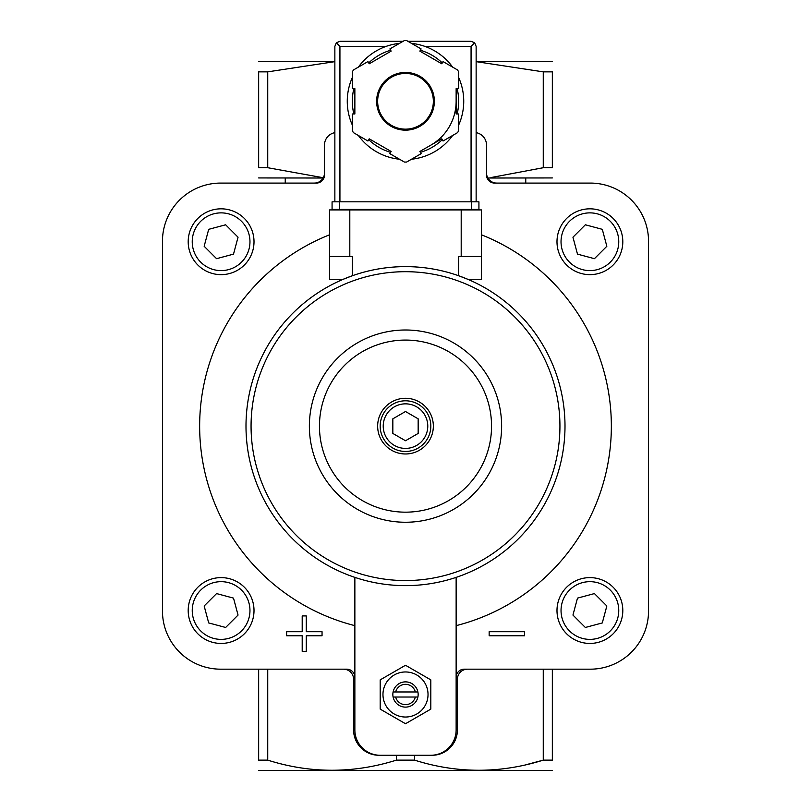 <?xml version="1.0" encoding="UTF-8"?>
<svg xmlns="http://www.w3.org/2000/svg" width="811" height="811" viewBox="0 0 811 811"><rect width="100%" height="100%" fill="white"/><g stroke="black" fill="none" stroke-linecap="round" stroke-linejoin="round"><path stroke-width="1.22" d="M267.742 71.855L258.658 71.855C258.658 58.392 258.658 58.392 258.658 71.855L258.658 167.715C258.658 181.177 258.658 181.177 258.658 167.715L267.742 167.715L323.285 177.741L267.742 167.715L267.742 71.855L334.862 61.646M354.863 625.646A205.842 205.842 0 0 1 329.55 234.805M481.45 234.805A205.842 205.842 0 0 1 456.137 625.646M476.138 132.649A12.662 12.662 0 0 1 486.519 145.098L486.519 174.973A8.1 8.1 0 0 0 494.619 183.083L590.317 183.083A58.23 58.23 0 0 1 648.547 241.313L648.547 610.947A58.23 58.23 0 0 1 590.317 669.176L464.237 669.176A8.1 8.1 0 0 0 456.137 677.276M334.862 132.649A12.662 12.662 0 0 0 324.481 145.098L324.481 174.973A8.1 8.1 0 0 1 316.381 183.083L220.683 183.083A58.23 58.23 0 0 0 162.453 241.313L162.453 610.947A58.23 58.23 0 0 0 220.683 669.176L346.763 669.176A8.1 8.1 0 0 1 354.863 677.276M354.863 577.381L354.863 729.941A25.313 25.313 0 0 0 380.187 755.264L432.081 755.264A25.313 25.313 0 0 0 457.404 729.941L457.404 679.304A10.127 10.127 0 0 1 467.531 669.176M430.813 755.264A25.313 25.313 0 0 0 456.137 729.941L456.137 577.381M258.658 177.944L323.123 178.014M487.877 178.014L552.342 177.944M552.342 167.715C552.342 181.177 552.342 181.177 552.342 167.715L552.342 71.855C552.342 58.392 552.342 58.392 552.342 71.855L543.258 71.855L543.258 167.715L552.342 167.715M543.258 167.715L490.898 177.568M258.658 669.176L258.658 760.14C258.658 773.613 258.658 773.613 258.658 760.14L267.742 760.14C310.42 773.623 353.312 773.623 396.417 760.14L414.583 760.14C457.262 773.623 500.154 773.623 543.258 760.14L526.075 764.722M314.354 183.083A10.127 10.127 0 0 0 324.481 172.956M486.519 172.956A10.127 10.127 0 0 0 496.646 183.083M476.138 61.646L543.258 71.855M414.583 760.14L414.583 755.264M396.417 760.14L396.417 755.264M432.081 755.264L418.162 755.264M552.342 669.176L552.342 760.14C552.342 773.613 552.342 773.613 552.342 760.14L543.258 760.14L543.258 669.176M267.742 760.14L267.742 669.176M392.838 755.264L380.187 755.264M552.342 770.379L258.658 770.379M476.138 61.555L552.342 61.626M258.658 61.626L334.862 61.555M378.919 755.264A25.313 25.313 0 0 1 353.596 729.941L353.596 679.304A10.127 10.127 0 0 0 343.469 669.176M405.5 440.748L392.838 433.439L392.838 418.821L405.5 411.512L418.162 418.821L418.162 433.439L405.5 440.748M405.5 400.806A25.313 25.313 0 0 1 427.427 438.792A25.313 25.313 0 0 1 383.573 438.792A25.313 25.313 0 0 1 405.5 400.806M405.5 398.282A27.848 27.848 0 0 1 429.617 440.049A27.848 27.848 0 0 1 381.383 440.049A27.848 27.848 0 0 1 405.5 398.282M405.5 340.073A86.057 86.057 0 0 1 480.021 469.153A86.057 86.057 0 0 1 330.979 469.153A86.057 86.057 0 0 1 405.5 340.073M405.5 329.996A96.134 96.134 0 0 1 488.749 474.192A96.134 96.134 0 0 1 322.251 474.192A96.134 96.134 0 0 1 405.5 329.996M380.187 679.882L380.187 709.118L405.5 723.726L430.813 709.118L430.813 679.882L405.5 665.263L380.187 679.882M395.646 691.965A10.178 10.178 0 0 1 415.354 691.965L393.102 691.965A12.662 12.662 0 0 1 417.898 691.965L415.354 691.965M415.354 697.024L395.646 697.024A10.178 10.178 0 0 0 415.354 697.024L417.898 697.024A12.662 12.662 0 0 1 393.102 697.024L395.646 697.024M417.898 697.024A12.662 12.662 0 0 0 417.898 691.965M393.102 691.965A12.662 12.662 0 0 0 393.102 697.024M405.5 671.964A22.536 22.536 0 0 1 425.015 705.763A22.536 22.536 0 0 1 385.985 705.763A22.536 22.536 0 0 1 405.5 671.964M489.155 631.708L489.155 635.763L524.595 635.763L524.595 631.708L489.155 631.708M286.607 631.708L286.607 635.763L302.199 635.763L302.199 651.355L306.254 651.355L306.254 635.763L322.048 635.763L322.048 631.708L306.254 631.708L306.254 615.914L302.199 615.914L302.199 631.708L286.607 631.708M589.891 643.437A32.916 32.916 0 0 0 618.398 594.068A32.916 32.916 0 0 0 561.394 594.068A32.916 32.916 0 0 0 589.891 643.437A32.916 32.916 0 0 0 618.398 594.068A32.916 32.916 0 0 0 561.394 594.068A32.916 32.916 0 0 0 589.891 643.437M602.299 622.929L606.841 605.979L594.433 593.581L577.493 598.123L572.951 615.062L585.349 627.471L602.299 622.929M221.109 274.645A32.916 32.916 0 0 0 249.606 225.276A32.916 32.916 0 0 0 192.602 225.276A32.916 32.916 0 0 0 221.109 274.645A32.916 32.916 0 0 0 249.606 225.276A32.916 32.916 0 0 0 192.602 225.276A32.916 32.916 0 0 0 221.109 274.645M233.507 254.137L238.049 237.197L225.651 224.789L208.701 229.331L204.159 246.27L216.567 258.679L233.507 254.137M221.109 643.437A32.916 32.916 0 0 0 249.606 594.068A32.916 32.916 0 0 0 192.602 594.068A32.916 32.916 0 0 0 221.109 643.437A32.916 32.916 0 0 0 249.606 594.068A32.916 32.916 0 0 0 192.602 594.068A32.916 32.916 0 0 0 221.109 643.437M208.701 622.929L225.651 627.471L238.049 615.062L233.507 598.123L216.567 593.581L204.159 605.979L208.701 622.929M589.891 274.645A32.916 32.916 0 0 0 618.398 225.276A32.916 32.916 0 0 0 561.394 225.276A32.916 32.916 0 0 0 589.891 274.645A32.916 32.916 0 0 0 618.398 225.276A32.916 32.916 0 0 0 561.394 225.276A32.916 32.916 0 0 0 589.891 274.645M577.493 254.137L594.433 258.679L606.841 246.27L602.299 229.331L585.349 224.789L572.951 237.197L577.493 254.137M389.3 209.41L389.3 209.917M421.7 209.917L421.7 209.41M343.225 279.288L352.329 275.75L352.329 256.499L329.55 256.499L329.55 279.288L343.225 279.288M458.671 275.75L467.775 279.288L481.45 279.288L481.45 256.499L458.671 256.499L458.671 275.75M405.5 266.626A159.503 159.503 0 0 1 543.634 505.882A159.503 159.503 0 0 1 267.366 505.882A159.503 159.503 0 0 1 405.5 266.626A159.503 159.503 0 0 1 543.634 505.882A159.503 159.503 0 0 1 267.366 505.882A159.503 159.503 0 0 1 405.5 266.626M481.45 256.499L481.45 209.917L329.55 209.917L329.55 256.499M386.006 209.917L386.006 209.41M357.398 209.917L357.398 209.41M366.511 209.917L366.511 209.41M444.489 209.917L444.489 209.41M453.602 209.917L453.602 209.41M334.862 201.817L334.862 46.359L336.342 42.78L339.931 46.359L386.198 46.359A58.23 58.23 0 0 0 358.35 67.131A58.23 58.23 0 0 1 399.488 43.378A58.23 58.23 0 0 0 358.35 67.131M352.329 77.552A58.23 58.23 0 0 0 352.329 125.056A58.23 58.23 0 0 1 352.329 77.552A58.23 58.23 0 0 0 352.329 125.056M396.549 158.844A58.23 58.23 0 0 0 399.488 159.22A58.23 58.23 0 0 1 358.35 135.467A58.23 58.23 0 0 0 392.838 158.145M411.512 159.22A58.23 58.23 0 0 0 452.65 135.467A58.23 58.23 0 0 1 411.512 159.22A58.23 58.23 0 0 0 452.65 135.467M458.671 125.056A58.23 58.23 0 0 0 458.671 77.552A58.23 58.23 0 0 1 458.671 125.056A58.23 58.23 0 0 0 463.73 101.304M421.122 48.934L406.605 40.55A60.764 60.764 0 0 0 404.395 40.55L389.878 48.934L391.145 51.123L369.218 63.785L367.951 61.585L353.444 69.969A60.764 60.764 0 0 0 352.329 71.885L352.329 88.642L354.863 88.642L354.863 113.966L352.329 113.966L352.329 130.723A60.764 60.764 0 0 0 353.444 132.639L367.951 141.013L369.218 138.823L391.145 151.485L389.878 153.674L404.395 162.058A60.764 60.764 0 0 0 406.605 162.058L421.122 153.674L419.855 151.485L441.782 138.823L443.049 141.013L457.556 132.639A60.764 60.764 0 0 0 458.671 130.723L458.671 113.966L456.137 113.966L456.137 88.642L458.671 88.642L458.671 71.885A60.764 60.764 0 0 0 457.556 69.969L443.049 61.585L441.782 63.785L419.855 51.123L421.122 48.934M336.342 42.78L339.931 41.3L403.097 41.3M407.903 41.3L471.069 41.3L474.658 42.78L471.069 46.359L471.069 201.817M476.138 201.817L476.138 46.359L474.658 42.78M452.65 67.131A58.23 58.23 0 0 0 411.512 43.378A58.23 58.23 0 0 1 452.65 67.131M430.813 145.159A50.637 50.637 0 0 0 456.137 101.304M433.348 101.304A27.848 27.848 0 0 0 391.571 77.187A27.848 27.848 0 0 0 391.571 125.421A27.848 27.848 0 0 0 433.348 101.304A27.848 27.848 0 0 0 391.571 77.187A27.848 27.848 0 0 0 391.571 125.421A27.848 27.848 0 0 0 433.348 101.304M471.323 209.41L332.074 209.41L332.074 201.817L478.926 201.817L478.926 209.41L471.323 209.41L471.323 201.817M405.5 403.848A22.282 22.282 0 0 1 424.792 437.271A22.282 22.282 0 0 1 386.208 437.271A22.282 22.282 0 0 1 405.5 403.848M589.891 639.382A28.861 28.861 0 0 0 614.89 596.095A28.861 28.861 0 0 0 564.902 596.095A28.861 28.861 0 0 0 589.891 639.382M221.109 270.6A28.861 28.861 0 0 0 246.098 227.303A28.861 28.861 0 0 0 196.11 227.303A28.861 28.861 0 0 0 221.109 270.6M221.109 639.382A28.861 28.861 0 0 0 246.098 596.095A28.861 28.861 0 0 0 196.11 596.095A28.861 28.861 0 0 0 221.109 639.382M589.891 270.6A28.861 28.861 0 0 0 614.89 227.303A28.861 28.861 0 0 0 564.902 227.303A28.861 28.861 0 0 0 589.891 270.6M405.5 271.695A154.435 154.435 0 0 1 539.244 503.347A154.435 154.435 0 0 1 271.756 503.347A154.435 154.435 0 0 1 405.5 271.695M461.195 209.917L461.195 256.499M349.805 209.917L349.805 256.499M365.497 209.917L365.497 209.41M445.503 209.917L445.503 209.41M358.35 135.467A58.23 58.23 0 0 0 399.488 159.22M434.361 101.304A28.861 28.861 0 0 0 391.064 76.305A28.861 28.861 0 0 0 391.064 126.293A28.861 28.861 0 0 0 434.361 101.304M339.931 46.359L339.931 201.817M424.802 46.359L471.069 46.359M457.14 113.966A53.171 53.171 0 0 0 457.14 88.642M442.279 62.913A53.171 53.171 0 0 0 420.351 50.252M390.649 50.252A53.171 53.171 0 0 0 368.721 62.913M353.86 88.642A53.171 53.171 0 0 0 353.86 113.966M368.721 139.695A53.171 53.171 0 0 0 390.649 152.356M420.351 152.356A53.171 53.171 0 0 0 442.279 139.695M339.677 209.41L339.677 201.817M285.239 183.083L285.239 178.014M525.761 183.083L525.761 178.014M424.994 209.917L424.994 209.41"/></g></svg>

